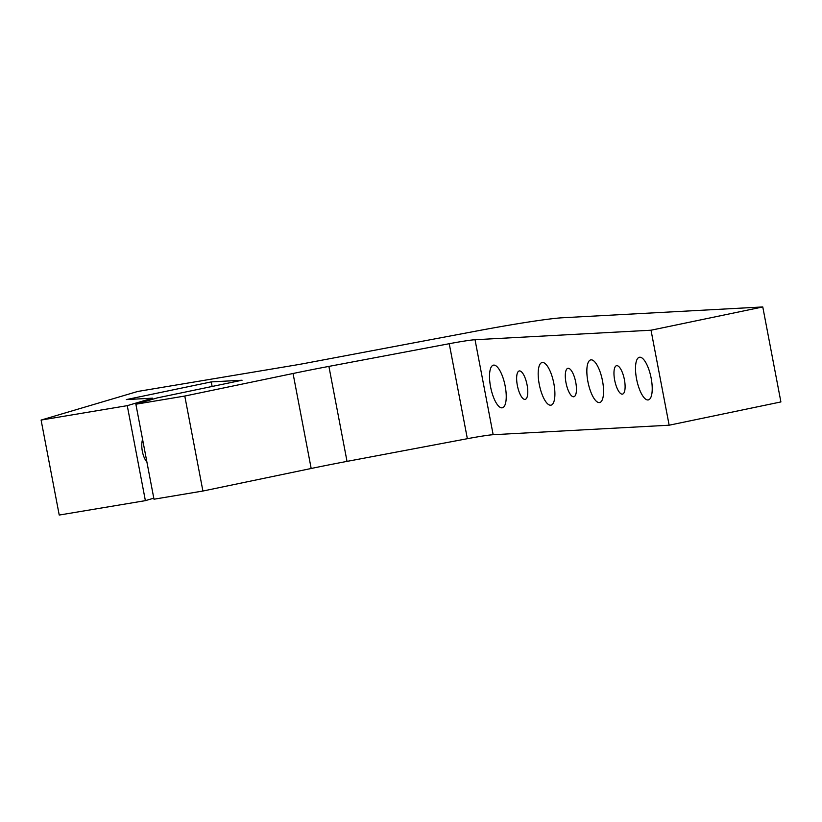 <?xml version="1.0" encoding="UTF-8"?>
<svg xmlns="http://www.w3.org/2000/svg" width="822" height="822" viewBox="0 0 822 822"><rect width="100%" height="100%" fill="white"/><g stroke="black" fill="none" stroke-linecap="round" stroke-linejoin="round"><path stroke-width="1.23" d="M153.796 498.163L145.381 500.649L59.225 515.055L41.1 420.063L137.767 391.447L294.44 365.245A29.047 1.387 -10.8 0 0 305.507 363.273L476.513 331.03A96.821 4.624 169.2 0 1 562.505 317.765L762.775 306.945L780.9 401.937L669.149 425.21L493.159 434.715L475.034 339.722A29.047 1.387 -10.8 0 0 449.244 343.709L467.358 438.701A29.047 1.387 169.2 0 1 493.159 434.715M669.149 425.21L651.024 330.218L762.775 306.945M475.034 339.722L651.024 330.218M639.783 357.21A21.783 7.234 78.2 0 1 651.055 377.658A21.783 7.234 78.2 0 1 648.311 399.913A21.783 7.234 78.2 0 1 636.783 380.062A21.783 7.234 78.2 0 1 639.424 357.262A21.783 7.234 78.2 0 1 639.783 357.21M542.458 362.471A21.783 7.234 78.2 0 1 553.73 382.908A21.783 7.234 78.2 0 1 550.976 405.174A21.783 7.234 78.2 0 1 539.458 385.323A21.783 7.234 78.2 0 1 542.099 362.523A21.783 7.234 78.2 0 1 542.458 362.471M519.494 370.917A14.519 4.819 78.2 0 1 527.005 384.542A14.519 4.819 78.2 0 1 525.166 399.379A14.519 4.819 78.2 0 1 517.49 386.145A14.519 4.819 78.2 0 1 519.247 370.948A14.519 4.819 78.2 0 1 519.494 370.917M568.156 368.287A14.519 4.819 78.2 0 1 575.667 381.911A14.519 4.819 78.2 0 1 573.828 396.749A14.519 4.819 78.2 0 1 566.153 383.514A14.519 4.819 78.2 0 1 567.91 368.318A14.519 4.819 78.2 0 1 568.156 368.287M616.819 365.656A14.519 4.819 78.2 0 1 624.33 379.281A14.519 4.819 78.2 0 1 622.49 394.118A14.519 4.819 78.2 0 1 614.815 380.884A14.519 4.819 78.2 0 1 616.572 365.687A14.519 4.819 78.2 0 1 616.819 365.656M591.121 359.841A21.783 7.234 78.2 0 1 602.392 380.278A21.783 7.234 78.2 0 1 599.649 402.544A21.783 7.234 78.2 0 1 588.12 382.692A21.783 7.234 78.2 0 1 590.761 359.892A21.783 7.234 78.2 0 1 591.121 359.841M493.796 365.102A21.783 7.234 78.2 0 1 505.068 385.539A21.783 7.234 78.2 0 1 502.314 407.804A21.783 7.234 78.2 0 1 490.796 387.953A21.783 7.234 78.2 0 1 493.436 365.153A21.783 7.234 78.2 0 1 493.796 365.102M328.903 366.396A96.821 4.624 -10.8 0 0 293.053 373.496L311.178 468.489A96.821 4.624 169.2 0 1 347.028 461.389L328.903 366.396L449.244 343.709M467.358 438.701L347.028 461.389M311.178 468.489L202.911 491.032L153.991 499.211L135.877 404.219L184.786 396.04L293.053 373.496M146.891 461.985A14.519 6.268 -99.5 0 1 142.576 439.338M145.381 500.649L127.256 405.657L152.563 398.167L126.331 399.584L211.264 381.901L242.079 380.226L157.146 397.92L135.877 404.219M212.138 386.463L211.264 381.901M152.758 399.215L152.563 398.167M41.1 420.063L127.256 405.657M202.911 491.032L184.786 396.04"/></g></svg>
